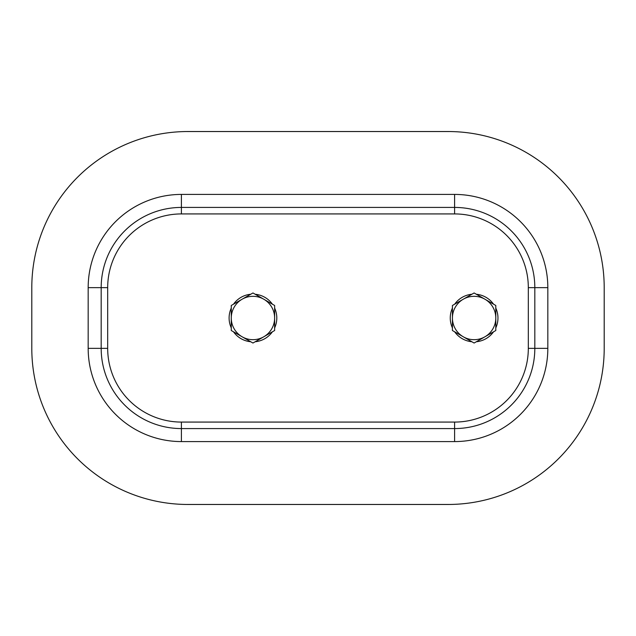 <?xml version="1.0" encoding="UTF-8"?>
<svg xmlns="http://www.w3.org/2000/svg" width="636" height="636" viewBox="0 0 636 636"><rect width="100%" height="100%" fill="white"/><g stroke="black" fill="none" stroke-linecap="round" stroke-linejoin="round"><path stroke-width="0.95" d="M471.872 341.747A23.85 23.85 0 0 1 454.661 331.809M452.427 327.938A23.85 23.85 0 0 1 452.427 308.062M454.661 304.191A23.85 23.85 0 0 1 471.872 294.253M476.348 294.253A23.85 23.85 0 0 1 493.552 304.191M495.794 308.062A23.85 23.85 0 0 1 495.794 327.938M493.552 331.809A23.85 23.85 0 0 1 476.348 341.747M474.106 343.035L495.794 330.521L495.794 305.479L474.106 292.965L452.427 305.479L452.427 330.521L474.106 343.035M484.95 299.222A21.68 21.68 0 0 1 484.95 336.778A21.68 21.68 0 0 1 452.427 318A21.68 21.68 0 0 1 484.95 299.222M252.953 292.965L231.273 305.479L231.273 330.521L252.953 343.035L274.633 330.521L274.633 305.479L252.953 292.965M242.117 336.778A21.68 21.68 0 0 1 242.117 299.222A21.68 21.68 0 0 1 274.633 318A21.68 21.68 0 0 1 242.117 336.778M187.906 131.533A156.106 156.106 0 0 0 31.8 287.647L31.8 348.353A156.106 156.106 0 0 0 187.906 504.467L448.094 504.467A156.106 156.106 0 0 0 604.2 348.353L604.2 287.647A156.106 156.106 0 0 0 448.094 131.533L187.906 131.533M547.827 287.647L534.82 287.647A80.223 80.223 0 0 0 454.597 207.423L181.403 207.423A80.223 80.223 0 0 0 101.18 287.647L101.18 348.353A80.223 80.223 0 0 0 181.403 428.577L454.597 428.577A80.223 80.223 0 0 0 534.82 348.353L534.82 287.647A80.223 80.223 0 0 0 454.597 207.423L454.597 194.417A93.23 93.23 0 0 1 547.827 287.647L547.827 348.353A93.23 93.23 0 0 1 454.597 441.583L181.403 441.583A93.23 93.23 0 0 1 88.173 348.353L88.173 287.647A93.23 93.23 0 0 1 181.403 194.417L454.597 194.417M250.719 341.747A23.85 23.85 0 0 1 233.507 331.809M231.273 327.938A23.85 23.85 0 0 1 231.273 308.062M233.507 304.191A23.85 23.85 0 0 1 250.719 294.253M255.187 294.253A23.85 23.85 0 0 1 272.399 304.191M274.633 308.062A23.85 23.85 0 0 1 274.633 327.938M272.399 331.809A23.85 23.85 0 0 1 255.187 341.747M534.82 287.647L528.317 287.647L528.317 348.353L528.317 287.647A73.72 73.72 0 0 0 454.597 213.927L181.403 213.927A73.72 73.72 0 0 0 107.683 287.647L107.683 348.353A73.72 73.72 0 0 0 181.403 422.073L454.597 422.073A73.72 73.72 0 0 0 528.317 348.353L534.82 348.353A80.223 80.223 0 0 1 454.597 428.577L454.597 422.073M181.403 194.417A93.23 93.23 0 0 0 88.173 287.647L101.18 287.647A80.223 80.223 0 0 1 181.403 207.423L181.403 194.417M107.683 348.353L88.173 348.353A93.23 93.23 0 0 0 181.403 441.583L181.403 422.073M101.18 348.353A80.223 80.223 0 0 0 181.403 428.577M454.597 213.927L454.597 207.423M181.403 213.927L181.403 207.423M107.683 287.647L101.18 287.647M547.827 348.353L534.82 348.353M454.597 441.583L454.597 428.577"/></g></svg>

